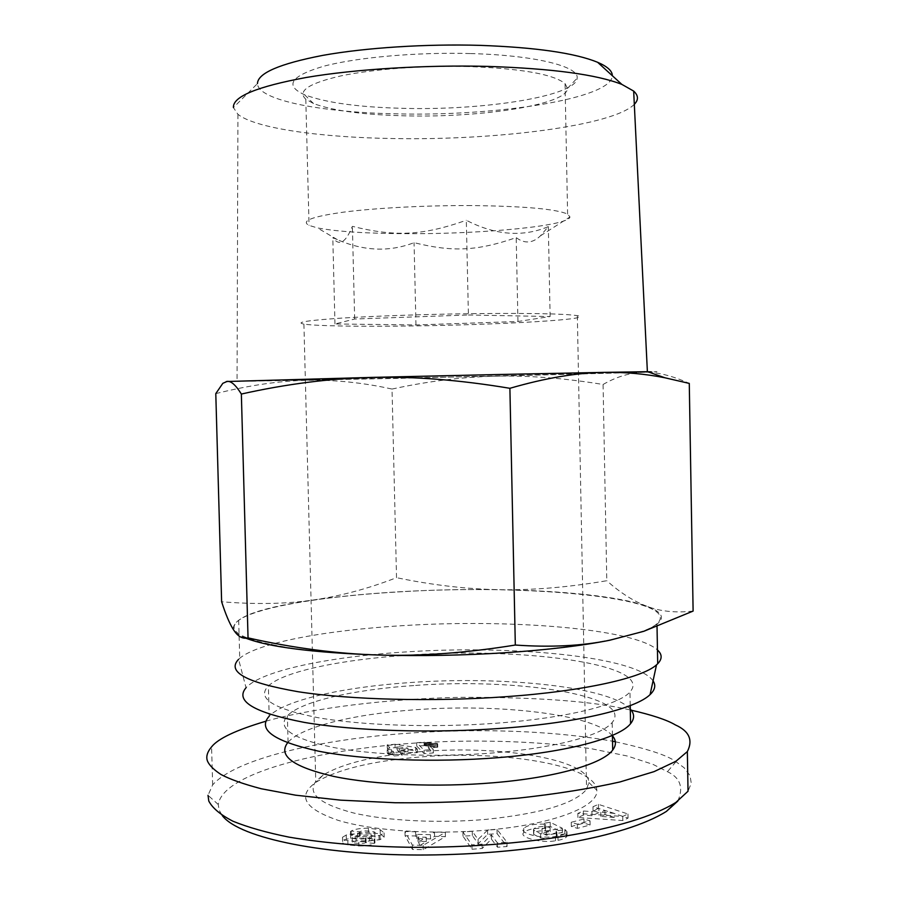 <?xml version="1.0" encoding="UTF-8"?>
<svg xmlns="http://www.w3.org/2000/svg" width="900" height="900" viewBox="0 0 900 900"><rect width="100%" height="100%" fill="white"/><g stroke="black" fill="none" stroke-linecap="round" stroke-linejoin="round"><path stroke-width="0.67" stroke-dasharray="4.5 3.38" d="M615.341 741.746C647.629 748.845 667.845 755.516 675.99 761.738L684.169 767.79L690.086 775.744L691.245 783.169L688.028 791.235M677.824 801.09C683.752 787.523 680.299 777.724 667.44 771.683L652.905 764.336L627.345 756.023L591.131 748.676C534.015 740.408 469.879 739.496 415.238 743.062C319.522 749.419 223.178 772.92 218.239 804.476L219.094 810.056L222.199 815.479M565.211 833.884L556.211 835.2L556.942 836.46L556.346 836.944C552.544 838.609 547.301 838.924 540.63 837.911L533.599 834.334L533.801 833.164C535.748 831.364 539.618 830.576 545.411 830.824L550.17 831.634L542.059 832.984L546.356 835.178L562.421 832.489L550.271 826.425L544.444 827.381L545.591 828.45C535.095 827.809 527.85 829.17 523.845 832.523C517.837 837.146 541.924 843.626 555.57 840.735L558.034 840.319C562.556 839.509 565.436 838.26 566.707 836.595L567.056 835.909L565.211 833.884L565.121 829.643L566.966 831.656L566.618 832.342C565.358 833.985 562.466 835.211 557.955 836.021L555.48 836.438C541.834 839.306 517.748 832.894 523.755 828.304C527.76 824.985 535.016 823.635 545.501 824.265L544.354 823.219L550.181 822.262L562.342 828.27L546.266 830.936L541.969 828.754L550.08 827.426L545.321 826.616C539.528 826.38 535.658 827.145 533.711 828.934L533.509 830.104L540.54 833.648C547.211 834.649 552.454 834.322 556.256 832.68L556.852 832.207L556.132 830.947L565.121 829.643M653.051 680.884C636.491 656.516 512.392 644.704 405.574 651.96C329.918 656.674 261.686 670.477 246.037 687.746L238.601 659.306L239.726 658.271C258.266 642.533 327.488 630.045 403.706 625.59C510.334 618.874 633.69 628.515 657.45 649.969M504.731 652.567C430.38 657.405 346.5 655.639 294.66 648.619C243.09 640.721 224.426 631.283 238.68 620.325C257.299 606.712 326.61 595.744 402.907 591.66C531.664 583.819 684.866 598.365 656.989 623.711C644.602 635.254 585.562 647.415 504.731 652.567M647.899 371.79L497.239 374.58L237.049 381.42L398.767 378.371L648.585 372.037M647.595 371.689C661.556 371.565 659.947 371.779 642.758 372.341L495.236 376.189L226.271 381.521M409.579 655.065C343.26 659.227 283.928 671.13 268.38 685.946C256.387 698.119 272.801 708.683 317.61 717.615C362.464 725.58 434.07 727.942 497.745 723.105C567.45 717.93 619.065 704.846 629.977 691.976C654.75 664.436 522.608 646.864 409.579 655.065M215.786 393.615C249.862 385.144 280.597 380.7 307.991 380.284C335.554 379.811 363.566 382.736 392.029 389.059L396.529 577.676C368.618 588.521 340.999 595.946 313.661 599.951C286.515 603.967 255.836 604.575 221.625 601.751M392.029 389.059C427.781 381.274 462.184 376.988 495.236 376.189C528.199 375.356 564.142 378.113 603.079 384.48L606.791 580.725C568.294 587.295 532.631 590.288 499.804 589.691C466.897 589.14 432.473 585.124 396.529 577.676M245.925 638.201C239.85 635.771 235.912 633.262 234.124 630.664L233.347 629.246C232.639 617.535 259.414 607.77 313.661 599.951C370.384 592.2 432.428 588.78 499.804 589.691C563.243 590.715 620.786 596.61 646.965 606.308C668.734 614.351 665.933 623.25 638.55 633.015M634.309 104.321C613.192 125.752 496.429 140.411 394.627 138.566C321.795 137.588 255.69 128.554 237.926 114.323L233.415 107.573L257.456 83.599C257.873 100.552 323.46 112.714 398.565 113.884C497.902 116.291 612.146 98.539 612.315 75.701M475.729 313.605C428.096 314.179 374.996 315.99 341.224 318.127C307.282 320.423 294.84 322.402 303.907 324.079C315.473 326.025 359.944 326.689 410.614 325.969C498.353 324.9 597.442 319.309 577.339 315.664C565.391 313.751 531.529 313.065 475.729 313.605M420.57 751.669C375.593 755.438 343.103 763.222 323.111 775.035L315.754 781.447C307.147 793.586 319.77 804.105 353.61 812.992C387.236 820.935 439.796 823.556 486.776 819.293C541.8 813.431 575.066 803.441 586.564 789.322L588.87 782.528C588.791 759.173 499.05 744.851 420.57 751.669M468.405 314.989L550.125 316.53L517.95 321.502L415.969 324.956L334.969 323.966L354.656 319.016L468.405 314.989L466.312 220.275C495.36 235.271 522.697 237.386 548.325 226.62L540.484 235.778C532.733 243.36 524.632 243.968 516.195 237.611C476.798 251.179 452.621 252.157 414.056 242.674C389.374 252.18 363.791 251.167 337.309 239.625L332.798 237.667C339.154 246.544 345.679 242.764 352.373 226.35C395.314 236.903 422.291 235.744 466.312 220.275M354.656 319.016L352.373 226.35M334.969 323.966L332.798 237.667M415.969 324.956L414.056 242.674M603.079 384.48C616.106 376.942 629.325 372.892 642.758 372.341C656.055 371.711 671.558 375.401 689.276 383.411M693.113 611.077C675.664 613.024 660.285 611.438 646.965 606.308C633.51 601.2 620.111 592.673 606.791 580.725M517.95 321.502L516.195 237.611M550.125 316.53L548.325 226.62M471.195 205.56C426.218 205.357 376.178 207.956 344.284 212.051C312.188 216.506 300.442 220.961 309.049 225.394L317.374 227.891C337.072 231.683 367.942 233.618 410.006 233.696C484.481 233.933 568.811 225.866 569.97 216.956L567.608 214.11C556.144 208.991 524.014 206.145 471.195 205.56M470.588 53.561C535.275 55.226 579.195 66.476 577.148 78.131C576.574 96.019 485.46 110.396 405.135 108.383C359.392 107.359 325.845 102.802 304.504 94.714C284.276 85.612 290.554 76.151 323.336 66.33C356.591 57.409 416.666 52.02 470.588 53.561M468.146 66.532C423.011 65.351 372.825 69.142 340.897 75.904C308.779 83.317 297.079 91.091 305.798 99.203L313.515 103.534C333.18 110.846 364.421 114.964 407.25 115.886C482.535 117.675 567.608 104.479 567.484 88.403L565.043 83.587C553.466 74.216 521.168 68.524 468.146 66.532M630.293 709.076C610.076 686.7 503.168 675.799 410.231 682.549C343.957 686.981 284.692 699.952 269.201 716.209L268.38 685.946M413.775 685.564C353.981 689.591 301.027 701.314 287.37 715.804C276.773 727.886 291.656 738.349 332.044 747.202C372.353 755.089 436.151 757.541 493.009 752.951C555.525 748.046 602.235 735.255 612.18 722.486C634.826 695.565 516.319 677.565 413.775 685.564M612.439 735.817C594.461 714.24 498.274 703.339 414.349 709.83C354.6 714.071 301.691 726.637 288.067 742.252L287.55 742.86M265.882 721.215C310.264 708.536 386.887 698.659 460.609 697.342C536.49 697.028 593.055 701.235 630.315 709.976M218.239 804.476L208.024 795.308L212.659 784.879C233.246 761.445 301.826 744.131 375.165 736.155C446.254 728.415 537.93 727.931 612.54 741.206M489.173 829.924C434.295 835.02 372.746 830.88 338.164 820.35C304.009 808.56 296.741 795.78 316.35 782.033C337.635 769.376 371.914 761.062 419.186 757.08C501.593 749.846 596.104 765.067 596.801 790.211C598.871 806.22 554.726 824.085 489.173 829.924M590.119 824.996L584.033 823.14L571.32 826.459L577.395 828.349L590.119 824.996L590.04 820.845L577.316 824.153L571.23 822.285L583.954 819L590.04 820.845M430.537 838.913L416.869 838.62L415.688 835.988L405.09 835.762L412.481 849.442L423.248 849.69L445.41 836.617L434.588 836.381L430.537 838.913L430.436 834.649L434.486 832.151L445.309 832.376L423.146 845.336L412.369 845.1L404.989 831.544L415.598 831.769L416.767 834.367L430.436 834.649M358.92 845.955C366.705 846.045 371.824 845.201 374.299 843.424L365.434 842.569C365.029 843.919 352.373 843.491 352.373 842.13L356.141 840.746L369.428 840.949L380.115 839.621L384.165 837.101L380.284 833.895L368.494 832.376C360.439 832.376 354.679 833.321 351.214 835.234L360.225 835.988C360.439 834.278 377.527 835.459 374.929 837.011L371.104 838.012L350.685 838.283L346.309 839.273L342.596 841.534C341.775 842.895 343.564 844.031 347.94 844.92L358.92 845.955L358.819 841.646L347.839 840.623C343.451 839.745 341.674 838.631 342.495 837.27L346.207 835.031L350.572 834.053L370.991 833.771L374.827 832.781C377.426 831.24 360.338 830.081 360.113 831.78L351.113 831.038C354.577 829.136 360.326 828.191 368.392 828.202L380.183 829.699L384.064 832.871L380.014 835.369L369.326 836.696L356.04 836.494L352.271 837.866C352.26 839.205 364.928 839.633 365.321 838.294L374.186 839.137C371.723 840.904 366.593 841.736 358.819 841.646M394.132 755.944L402.131 755.314L400.815 753.885L417.397 752.569L415.733 750.847L395.123 747.686L387.293 748.294L391.399 752.884L387.281 753.21L388.733 754.841L392.861 754.515L394.132 755.944L394.054 752.467L392.771 751.05L388.642 751.376L387.202 749.756L391.309 749.43L387.214 744.885L395.044 744.278L415.654 747.416L417.319 749.115L400.736 750.42L402.041 751.837L394.054 752.467M424.507 745.616L416.745 746.1L424.181 753.66L433.373 752.929L428.344 747.956L437.749 747.214L424.507 745.616L424.429 742.23L437.67 743.805L428.265 744.536L433.294 749.475L424.103 750.195L416.666 742.702L424.429 742.23M472.027 849.251L482.209 848.452L491.434 839.115L497.554 847.249L507.06 846.506L497.093 833.636L487.631 834.356L478.192 843.739L472.32 835.538L463.016 836.246L472.027 849.251L471.938 844.898L462.926 832.005L472.23 831.296L478.091 839.43L487.541 830.137L497.002 829.406L506.959 842.164L497.452 842.906L491.344 834.84L482.108 844.099L471.938 844.898M598.928 812.61L592.02 815.715L583.436 815.062L577.924 817.504L622.822 820.553L628.054 818.1L598.5 808.357L593.066 810.776L598.928 812.61L598.849 808.56L592.988 806.738L598.421 804.352L627.975 813.994L622.744 816.424L577.845 813.42L583.346 810.99L591.941 811.643L598.849 808.56M614.227 817.425L600.874 816.401L605.002 814.523L614.227 817.425L614.149 813.33L604.924 810.45L600.795 812.317L614.149 813.33M408.06 751.567L399.319 752.254L397.159 749.903L408.06 751.567L407.981 748.125L397.08 746.471L399.24 748.811L407.981 748.125M419.94 845.516L418.084 841.354L426.341 841.523L419.94 845.516L419.839 841.196L426.24 837.248L417.983 837.079L419.839 841.196M571.32 826.459L571.23 822.285M584.033 823.14L583.954 819M577.395 828.349L577.316 824.153M426.341 841.523L426.24 837.248M418.084 841.354L417.983 837.079M415.688 835.988L415.598 831.769M416.869 838.62L416.767 834.367M405.09 835.762L404.989 831.544M412.481 849.442L412.369 845.1M423.248 849.69L423.146 845.336M445.41 836.617L445.309 832.376M434.588 836.381L434.486 832.151M374.929 842.985L374.827 838.699M374.299 843.424L374.186 839.137M366.098 842.119L365.985 837.855M380.115 839.621L380.014 835.369M384.165 837.101L384.064 832.871M380.284 833.895L380.183 829.699M368.494 832.376L368.392 828.202M350.629 835.627L350.527 831.409M359.494 836.471L359.381 832.252M346.309 839.273L346.207 835.031M347.94 844.92L347.839 840.623M397.159 749.903L397.08 746.471M399.319 752.254L399.24 748.811M400.815 753.885L400.736 750.42M402.131 755.314L402.041 751.837M417.397 752.569L417.319 749.115M415.733 750.847L415.654 747.416M395.123 747.686L395.044 744.278M387.293 748.294L387.214 744.885M391.399 752.884L391.309 749.43M387.281 753.21L387.202 749.756M388.733 754.841L388.642 751.376M392.861 754.515L392.771 751.05M416.745 746.1L416.666 742.702M424.114 745.515L424.035 742.129M424.181 753.66L424.103 750.195M433.373 752.929L433.294 749.475M428.344 747.956L428.265 744.536M437.749 747.214L437.67 743.805M437.119 746.606L437.04 743.209M435.926 746.606L435.848 743.209M434.801 746.595L434.723 743.197M433.733 746.584L433.654 743.186M432.72 746.561L432.641 743.164M431.764 746.528L431.685 743.119M430.875 746.482L430.796 743.085M430.043 746.426L429.964 743.029M429.142 742.961L429.221 746.359L429.188 742.972M428.332 746.269L428.254 742.871M427.489 746.168L427.41 742.77M426.679 746.055L426.6 742.658M425.914 745.92L425.835 742.523M425.194 745.774L425.115 742.387M491.434 839.115L491.344 834.84M482.209 848.452L482.108 844.099M497.554 847.249L497.452 842.906M507.06 846.506L506.959 842.164M497.093 833.636L497.002 829.406M487.631 834.356L487.541 830.137M478.192 843.739L478.091 839.43M472.32 835.538L472.23 831.296M463.016 836.246L462.926 832.005M564.919 833.738L564.829 829.496M556.211 835.2L556.132 830.947M540.63 837.911L540.54 833.648M533.599 834.334L533.509 830.104M545.411 830.824L545.321 826.616M550.17 831.634L550.08 827.426M542.059 832.984L541.969 828.754M546.356 835.178L546.266 830.936M562.421 832.489L562.342 828.27M550.271 826.425L550.181 822.262M544.444 827.381L544.354 823.219M545.591 828.45L545.501 824.265M558.034 840.319L557.955 836.021M567.056 835.909L566.966 831.656M605.002 814.523L604.924 810.45M600.874 816.401L600.795 812.317M583.436 815.062L583.346 810.99M592.02 815.715L591.941 811.643M577.924 817.504L577.845 813.42M622.822 820.553L622.744 816.424M628.054 818.1L627.975 813.994M598.5 808.357L598.421 804.352M593.066 810.776L592.988 806.738M675.99 761.738L667.44 771.683M556.346 836.944L556.256 832.68M365.434 842.569L365.321 838.294M352.373 842.13L352.271 837.866M356.141 840.746L356.04 836.494M369.428 840.949L369.326 836.696M379.058 839.925L378.956 835.673M351.214 835.234L351.113 831.038M360.225 835.988L360.113 831.78M374.929 837.011L374.827 832.781M371.104 838.012L370.991 833.771M357.626 837.81L357.514 833.58M350.685 838.283L350.572 834.053M342.641 841.477L342.529 837.214M556.245 835.211L556.155 830.959M555.57 840.735L555.48 836.438M556.942 836.46L556.852 832.207M238.68 620.325L239.726 658.271M237.926 114.323L237.049 381.42M303.907 324.079L315.754 781.447M227.362 381.555L222.829 383.321M337.309 239.625L317.374 227.891M305.798 99.203L309.049 225.394M567.484 88.403L577.148 78.131M288.067 742.252L287.37 715.804M588.87 782.528L596.801 790.211M352.316 841.635L352.204 837.371M374.861 837.146L374.76 832.916M342.596 841.534L342.495 837.27M533.801 833.164L533.711 828.934M523.845 832.523L523.755 828.304M566.707 836.595L566.618 832.342M323.111 775.035L316.35 782.033M212.659 784.879L211.579 746.865M612.428 735.379L612.18 722.486M630.236 705.611L629.977 691.976M313.515 103.534L304.504 94.714M565.043 83.587L567.608 214.11M540.484 235.778L569.97 216.956M577.339 315.664L586.564 789.322M656.989 623.711L657.034 626.681"/><path stroke-width="1.35" d="M630.315 709.976C651.926 714.915 666.934 719.887 675.349 724.905C689.175 731.092 693.18 739.98 687.352 751.579L688.028 791.235L675.9 802.418C630.259 830.891 520.054 847.654 413.674 847.327C367.391 846.731 325.901 843.345 289.204 837.169C266.738 832.646 248.006 827.336 233.01 821.25C220.5 814.826 212.434 808.087 208.789 801.045L208.024 795.308M222.199 815.479C239.558 838.688 327.409 855.855 426.769 855C524.678 854.156 624.105 838.046 666.439 811.384L677.824 801.09M499.095 374.501L604.755 372.364C576.945 372.69 545.332 378.011 509.895 388.305C459.754 379.946 413.73 376.312 371.824 377.404L499.095 374.501M505.035 652.748C462.499 655.447 420.345 656.212 378.574 655.031C420.255 656.347 465.84 653.018 515.317 645.041C550.789 647.516 582.289 645.908 609.806 640.226C582.109 645.75 547.189 649.913 505.035 652.748M657.45 649.969C662.265 654.345 662.355 658.935 657.697 663.75L656.516 664.841C642.33 677.88 584.134 691.189 505.676 696.712C432.529 701.989 350.01 699.795 298.058 691.717C246.263 682.65 226.44 671.85 238.601 659.306M653.051 680.884C656.033 685.305 655.043 689.884 650.081 694.609C636.086 708.48 579.78 722.452 504.259 728.134C433.845 733.545 354.476 731.059 304.223 722.385C254.047 712.665 234.653 701.123 246.037 687.746M648.585 372.037C651.949 371.88 651.724 371.79 647.899 371.79M604.755 372.364L647.595 371.689L665.01 377.798C645.278 373.871 625.185 372.06 604.755 372.364M226.271 381.521L371.824 377.404C329.76 378.45 286.279 383.996 241.357 394.043L248.04 637.875C293.243 648.056 336.757 653.771 378.574 655.031C313.121 652.691 268.909 647.077 245.925 638.201M241.357 394.043C235.845 385.155 231.131 380.936 227.216 381.386L222.829 383.321L215.786 393.615L221.625 601.751C225.529 613.969 229.365 623.115 233.145 629.19L234.124 630.664C238.208 636.739 242.843 639.146 248.04 637.875M643.793 631.305L609.806 640.226L643.793 631.305L693.113 611.077L689.276 383.411L665.01 377.798M233.415 107.573C232.672 96.626 256.928 86.603 306.202 77.49C354.994 69.165 425.228 64.766 488.07 66.409C552.229 68.558 596.824 74.554 621.844 84.386L633.668 91.08C638.46 95.49 638.674 99.9 634.309 104.321M612.315 75.701C612.383 71.021 607.477 66.555 597.6 62.28C574.999 53.055 535.928 47.407 480.375 45.371C425.97 43.774 365.411 47.711 322.729 55.384C279.506 63.776 257.749 73.17 257.456 83.599M509.895 388.305L515.317 645.041M269.201 716.209C257.243 729.585 273.668 741.229 318.476 751.163C363.319 760.028 434.869 762.795 498.488 757.62C568.125 752.085 619.673 737.809 630.562 723.679C634.658 718.616 634.567 713.745 630.293 709.076M287.55 742.86C277.92 755.798 293.344 766.991 333.799 776.43C374.141 784.867 437.332 787.523 493.65 782.73C556.121 777.533 602.775 763.83 612.697 750.06C616.41 745.133 616.32 740.385 612.439 735.817M687.352 751.579L675.934 761.265L654.075 771.626L620.044 781.931C591.041 788.501 556.852 793.935 517.489 798.232C476.37 801.529 435.623 803.036 395.257 802.755L340.639 800.156L295.582 795.184L261.202 788.749C243.405 784.035 230.029 779.299 221.062 774.54C214.031 769.916 209.565 765.562 207.664 761.49C205.751 757.159 207.045 752.276 211.579 746.865C218.025 738.607 236.126 730.058 265.882 721.215M612.54 741.206L615.341 741.746M675.9 802.418L666.439 811.384M597.6 62.28L621.844 84.386M612.697 750.06L612.428 735.379M630.562 723.679L630.236 705.611M633.668 91.08L647.381 371.689M657.034 626.681L657.697 663.75M650.081 694.609L656.516 664.841"/></g></svg>
